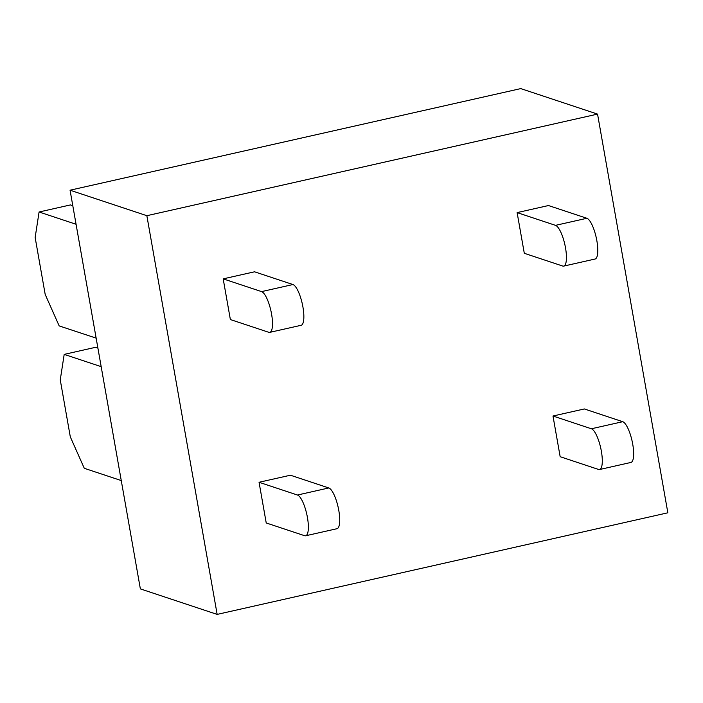 <?xml version="1.0" encoding="UTF-8"?>
<svg xmlns="http://www.w3.org/2000/svg" width="703" height="703" viewBox="0 0 703 703"><rect width="100%" height="100%" fill="white"/><g stroke="black" fill="none" stroke-linecap="round" stroke-linejoin="round"><path stroke-width="1.05" d="M70.063 190.205L140.363 588.894L217.157 614.396L146.857 215.698L70.063 190.205L520.756 88.604L597.55 114.106L146.857 215.698M597.55 114.106L667.85 512.795L597.55 114.106L520.756 88.604M667.85 512.795L217.157 614.396M517.118 212.605L524.297 253.291L562.69 266.033A20.923 5.861 -102.7 0 0 563.709 266.103A20.923 5.861 -102.7 0 0 565.186 246.112A20.923 5.861 -102.7 0 0 555.519 225.355L517.118 212.605L548.472 205.54L586.873 218.282L555.519 225.355M552.989 416.018L560.159 456.704L598.561 469.455A20.923 5.861 -102.7 0 0 599.571 469.525A20.923 5.861 -102.7 0 0 601.047 449.533A20.923 5.861 -102.7 0 0 591.381 428.768L552.989 416.018L584.342 408.953L622.735 421.703L591.381 428.768M223.185 278.863L230.364 319.549L268.757 332.291A20.923 5.861 -102.7 0 0 269.776 332.361A20.923 5.861 -102.7 0 0 271.253 312.369A20.923 5.861 -102.7 0 0 261.586 291.613L223.185 278.863L254.539 271.797L292.94 284.539L261.586 291.613M259.055 482.276L266.226 522.962L304.627 535.712A20.923 5.861 -102.7 0 0 305.638 535.783A20.923 5.861 -102.7 0 0 307.114 515.791A20.923 5.861 -102.7 0 0 297.457 495.026L259.055 482.276L290.409 475.21L328.802 487.961L297.457 495.026M563.709 266.103L595.054 259.038A20.923 5.861 -102.7 0 0 596.539 239.046A20.923 5.861 -102.7 0 0 586.873 218.282M599.571 469.525L630.925 462.451A20.923 5.861 -102.7 0 0 632.401 442.459A20.923 5.861 -102.7 0 0 622.735 421.703M269.776 332.361L301.13 325.296A20.923 5.861 -102.7 0 0 302.606 305.304A20.923 5.861 -102.7 0 0 292.94 284.539M96.144 338.125L59.175 325.902L45.194 294.452L35.15 237.5L39.087 211.99L70.441 204.924L72.796 205.707M39.087 211.99L76.065 224.266M96.03 337.475A33.48 9.376 -102.7 0 0 96.039 338.143M101.162 366.597L101.065 366.623A33.48 9.376 -102.7 0 0 101.302 367.37M121.259 480.571L84.281 468.295L70.3 436.844L60.256 379.884L64.193 354.382L95.546 347.317L97.902 348.099M64.193 354.382L101.065 366.623M305.638 535.783L336.992 528.709A20.923 5.861 -102.7 0 0 338.468 508.717A20.923 5.861 -102.7 0 0 328.802 487.961"/></g></svg>

